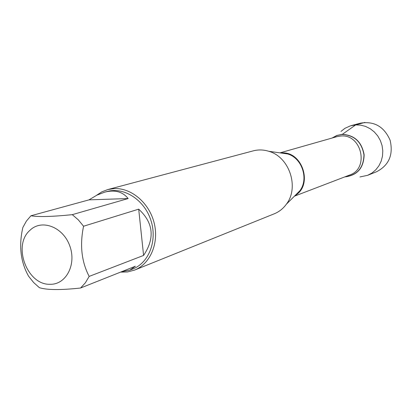 <?xml version="1.0" encoding="UTF-8"?>
<svg xmlns="http://www.w3.org/2000/svg" width="412" height="412" viewBox="0 0 412 412"><rect width="100%" height="100%" fill="white"/><g stroke="black" fill="none" stroke-linecap="round" stroke-linejoin="round"><path stroke-width="0.62" d="M134.58 270.087L274.243 213.813C279.104 211.825 283.142 208.621 286.366 204.203C299.519 187.362 289.358 156.864 268.737 151.276C263.51 149.674 258.355 149.53 253.272 150.854L107.764 189.566L114.32 188.583C131.469 187.795 149.304 203.018 154.186 223.067C159.207 243.085 150.323 263.886 134.58 270.087L127.473 271.966L120.587 272.116M342.161 134.348L336.825 135.45L332.046 138.051L336.825 135.45L342.161 134.348C354.588 135.059 361.911 141.96 364.141 155.046C363.58 168.178 357.189 175.435 344.962 176.825L345.719 176.81C357.698 174.997 363.832 167.607 364.11 154.639C361.721 141.774 354.408 135.007 342.161 134.348M96.532 195.324L101.857 191.838L107.764 189.566M50.187 284.28C66.224 284.728 76.833 264.169 69.659 245.562C62.881 226.806 41.658 218.865 30.045 230.226C12.195 245.284 27.099 285.356 50.187 284.28M143.587 255.43C155.087 238.203 153.455 222.779 138.695 209.157L143.587 255.43L89.167 276.406C81.54 261.774 79.67 245.052 83.564 226.234L78.321 219.864L72.291 214.652C52.236 216.712 38.46 217.078 30.946 215.759L26.373 221.12L22.84 227.517C18.674 245.794 20.59 262.032 28.598 276.231L33.593 282.478L39.372 287.674C46.947 290.053 60.682 290.172 80.567 288.019L85.382 282.781L89.167 276.406M138.695 209.157L83.564 226.234M128.137 198.548C122.699 191.693 114.891 189.561 104.725 192.147L96.938 195.118L89.002 199.866L128.137 198.548L72.291 214.652M89.002 199.866L30.946 215.759M121.597 271.714L129.878 270.133L135.363 266.24L80.567 288.019M104.725 192.147L107.182 191.482C123.96 186.785 144.159 199.727 150.787 219.962C157.616 240.129 149.211 262.599 132.968 268.902L129.878 270.133M340.971 131.413L344.957 128.307L350.303 125.887L355.68 124.908L360.675 125.135L365.568 126.412L370.167 128.698L374.271 131.902L377.716 135.893L380.348 140.507L382.068 145.549L382.789 150.813L382.496 156.081L381.193 161.128L378.947 165.748L375.847 169.754L372.031 172.983L367.653 175.311L359.964 176.949M351.112 125.65L360.423 123.157C374.204 120.907 384.102 126.602 390.118 140.245C393.486 154.768 388.979 165.263 376.599 171.727L367.653 175.311M342.171 134.461L355.68 124.908L364.908 122.426M286.366 204.203L299.818 190.797C309.031 178.999 301.991 157.858 287.54 153.939L268.737 151.276M280.927 153.001L281.329 152.976C302.32 150.71 313.45 185.143 295.085 195.509M294.389 196.2L349.695 175.012C369.579 168.601 361.607 133.725 340.734 136.022L336.923 136.66L279.959 152.867M332.263 137.989L336.928 135.517L342.109 134.467C354.413 135.157 361.7 141.975 363.976 154.922C363.518 167.931 357.25 175.208 345.174 176.743M299.818 190.797L295.25 195.35M287.54 153.939L281.154 153.037"/></g></svg>
